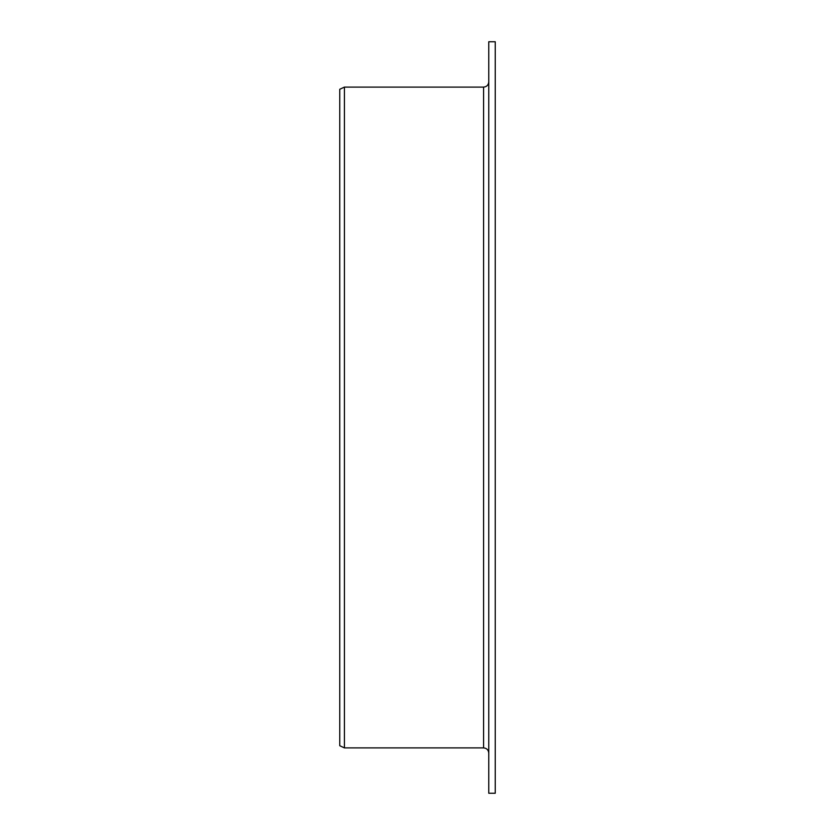 <?xml version="1.0" encoding="UTF-8"?>
<svg xmlns="http://www.w3.org/2000/svg" width="835" height="835" viewBox="0 0 835 835"><rect width="100%" height="100%" fill="white"/><g stroke="black" fill="none" stroke-linecap="round" stroke-linejoin="round"><path stroke-width="1.25" d="M488.767 793.25L488.767 41.75L495.238 41.75L495.238 793.25L488.767 793.25M483.58 87.101L483.58 747.899L344.427 747.899L344.427 87.101L483.58 87.101C486.732 86.788 488.454 85.066 488.767 81.913M344.427 747.899L339.761 745.728L339.761 89.272L344.427 87.101M483.58 747.899C486.732 748.212 488.454 749.934 488.767 753.087"/></g></svg>
